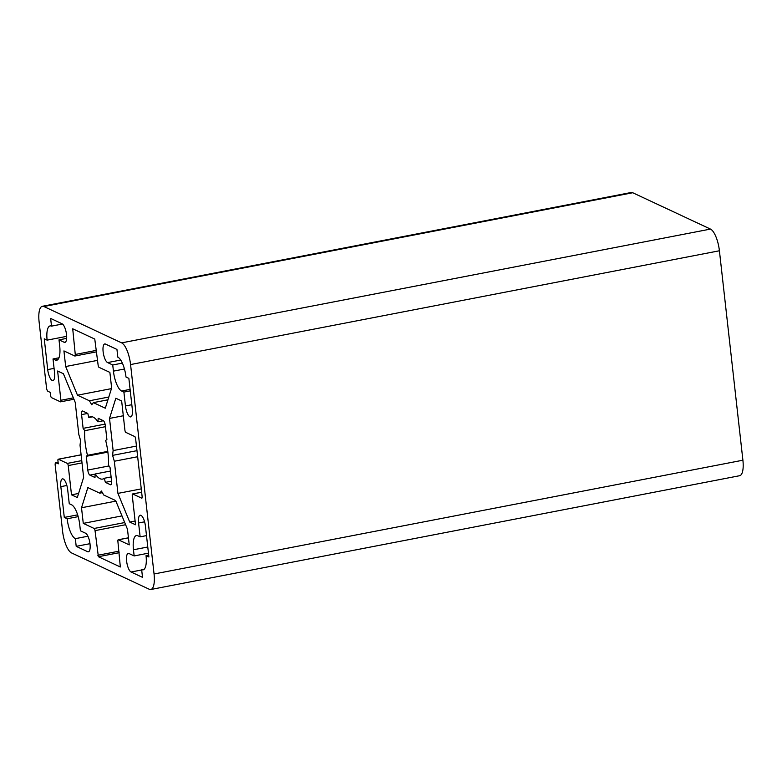 <?xml version="1.0" encoding="UTF-8"?>
<svg xmlns="http://www.w3.org/2000/svg" width="782" height="782" viewBox="0 0 782 782"><rect width="100%" height="100%" fill="white"/><g stroke="black" fill="none" stroke-linecap="round" stroke-linejoin="round"><path stroke-width="1.17" d="M140.975 515.348A9.531 3.148 79.1 0 1 145.442 526.188L148.893 556.989L146.038 555.65A17.478 5.777 79.1 0 1 143.067 569.863A17.478 5.777 79.1 0 1 141.65 569.648L142.52 577.351L131.083 572.004A9.531 3.148 79.1 0 1 126.762 562.258A9.531 3.148 79.1 0 1 128.238 553.402A9.531 3.148 79.1 0 1 129.01 553.529L134.152 555.934L133.458 549.766A17.478 5.777 79.1 0 1 136.439 535.553A17.478 5.777 79.1 0 1 137.847 535.768L140.134 536.843L138.58 522.982A9.531 3.148 79.1 0 1 140.203 515.221A9.531 3.148 79.1 0 1 140.975 515.348M97.985 421.801L98.17 418.282L103.273 420.677A4.448 1.466 79.1 0 1 105.355 425.731L106.899 439.484L105.678 440.481A31.769 10.498 79.1 0 1 108.434 465.104L110.037 467.421L111.572 481.174A4.448 1.466 79.1 0 1 110.819 484.791A4.448 1.466 79.1 0 1 110.458 484.732L105.355 482.347L104.309 478.261A31.769 10.498 79.1 0 1 102.608 479.092A31.769 10.498 79.1 0 1 95.179 473.99L94.984 477.499L89.881 475.114A4.448 1.466 79.1 0 1 87.799 470.05L86.255 456.297L87.476 455.3A31.769 10.498 79.1 0 1 84.72 430.687L83.117 428.37L81.582 414.616A4.448 1.466 79.1 0 1 82.335 411A4.448 1.466 79.1 0 1 82.697 411.049L87.799 413.443L88.845 417.529A31.769 10.498 79.1 0 1 90.546 416.698A31.769 10.498 79.1 0 1 93.126 417.099A31.769 10.498 79.1 0 1 97.985 421.801L103.41 420.745M67.154 518.769L64.29 517.43L60.84 486.639A9.531 3.148 79.1 0 1 62.462 478.877A9.531 3.148 79.1 0 1 63.234 478.995A9.531 3.148 79.1 0 1 67.702 489.845L69.256 503.696L71.543 504.771A17.478 5.777 79.1 0 1 79.725 524.644L80.419 530.812L85.561 533.216A9.531 3.148 79.1 0 1 89.881 542.962A9.531 3.148 79.1 0 1 88.405 551.809A9.531 3.148 79.1 0 1 87.633 551.691L76.206 546.344L75.336 538.651A17.478 5.777 79.1 0 1 67.154 518.769L78.18 516.638M150.809 589.501L739.655 475.71A19.061 6.305 -100.9 0 0 742.9 460.207L154.054 573.988A19.061 6.305 79.1 0 1 150.809 589.501A19.061 6.305 79.1 0 1 149.264 589.257L71.524 552.913A19.061 6.305 79.1 0 1 62.589 531.232L55.199 465.319A3.177 1.046 79.1 0 1 55.737 462.739A3.177 1.046 79.1 0 1 56.001 462.778L58.279 463.843L57.936 460.764A1.906 0.626 79.1 0 1 58.259 459.21A1.906 0.626 79.1 0 1 58.415 459.239L67.33 463.403A1.906 0.626 79.1 0 1 68.23 465.573L71.504 494.83L78.581 493.462M742.9 460.207L719.411 250.768A19.061 6.305 -100.9 0 0 710.476 229.087L632.736 192.743A19.061 6.305 -100.9 0 0 631.191 192.499L42.345 306.29A19.061 6.305 -100.9 0 0 39.1 321.793L46.49 387.706A3.177 1.046 79.1 0 0 47.985 391.323L50.273 392.388L50.615 395.467A1.906 0.626 79.1 0 0 51.504 397.637L60.429 401.811A1.906 0.626 79.1 0 0 60.576 401.831L73.928 399.25M118.219 539.776A1.906 0.626 79.1 0 0 117.886 541.32L120.33 566.979L98.385 556.716L95.023 530.636A1.906 0.626 79.1 0 0 94.133 528.466L83.273 523.383L81.514 507.762L87.848 487.587L99.783 493.168L101.416 491.008L103.742 495.016L115.677 500.597L127.476 529.258L129.235 544.878L118.365 539.795A1.906 0.626 79.1 0 0 118.219 539.776L128.434 537.801M132.578 493.96A1.906 0.626 79.1 0 0 132.256 495.505L135.53 524.761L129.734 522.053L117.935 493.393L114.328 461.243L112.579 455.378L113.126 450.579L109.519 418.429L115.844 398.243L121.65 400.951L124.924 430.217A1.906 0.626 79.1 0 0 125.824 432.378L134.963 436.659L135.56 438.106L142.197 497.235L141.874 498.251L132.735 493.98A1.906 0.626 79.1 0 0 132.578 493.96L141.63 492.21M59.002 339.857L59.696 346.015A17.478 5.777 79.1 0 1 56.715 360.238A17.478 5.777 79.1 0 1 55.307 360.013L53.02 358.948L54.574 372.809A9.531 3.148 79.1 0 1 52.951 380.56A9.531 3.148 79.1 0 1 47.712 369.603L44.261 338.802L47.116 340.141A17.478 5.777 79.1 0 1 50.087 325.918A17.478 5.777 79.1 0 1 51.504 326.133L50.644 318.44L62.071 323.787A9.531 3.148 79.1 0 1 66.392 333.533A9.531 3.148 79.1 0 1 64.916 342.379A9.531 3.148 79.1 0 1 64.144 342.262L59.002 339.857L66.656 338.381M74.935 356.015A1.906 0.626 79.1 0 0 75.267 354.461L72.716 328.792L94.769 339.065L98.131 365.155A1.906 0.626 79.1 0 0 99.021 367.325L109.881 372.398L111.64 388.019L105.306 408.204L93.371 402.622L91.738 404.773L89.412 400.775L77.477 395.193L65.678 366.533L63.929 350.913L74.789 355.996A1.906 0.626 79.1 0 0 74.935 356.015L96.636 351.822M123.898 392.085L121.611 391.02A17.478 5.777 79.1 0 1 113.429 371.137L112.735 364.979L107.593 362.574A9.531 3.148 79.1 0 1 103.273 352.829A9.531 3.148 79.1 0 1 104.749 343.972A9.531 3.148 79.1 0 1 105.521 344.09L116.948 349.437L117.818 357.139A17.478 5.777 79.1 0 1 126 377.022L128.864 378.351L132.314 409.152A9.531 3.148 79.1 0 1 130.692 416.904A9.531 3.148 79.1 0 1 125.452 405.946L123.898 392.085L130.262 390.853M154.054 573.988L130.565 364.559A19.061 6.305 -100.9 0 0 121.63 342.868L43.89 306.524A19.061 6.305 -100.9 0 0 42.345 306.29M71.504 494.83L77.31 497.548L83.635 477.362L80.028 445.212L80.575 440.413L78.826 434.538L75.219 402.388L63.42 373.728L57.624 371.02L60.908 400.276A1.906 0.626 79.1 0 1 60.576 401.831M134.152 555.934L148.472 553.167M141.65 569.648L144.299 569.14M148.688 555.142L146.038 555.65M146.498 535.611L140.134 536.843M102.374 492.66L99.783 493.168M81.514 507.762L115.892 501.125M83.273 523.383L121.982 515.905M109.519 418.429L123.302 415.76M113.126 450.579L136.459 446.072M137.652 456.737L114.328 461.243M117.935 493.393L141.259 488.887M129.734 522.053L135.11 521.017M51.504 326.133L62.462 324.022M66.675 336.358L47.116 340.141M58.963 357.794L53.02 358.948M65.678 366.533L97.594 360.365M77.477 395.193L111.445 388.625M89.412 400.775L108.815 397.021M107.945 399.807L93.371 402.622M122.363 363.122L112.735 364.979M95.179 473.99L110.438 471.038M111.103 476.952L104.309 478.261M105.355 482.347L111.572 481.145M92.442 416.826L88.845 417.529M105.071 424.127L83.117 428.37M84.72 430.687L105.462 426.679M107.779 451.38L87.476 455.3M86.255 456.297L107.877 452.123M64.29 517.43L77.653 514.849M87.926 536.217L75.336 538.651M89.989 543.686L76.206 546.344M112.579 455.378L136.967 450.667M719.411 250.768L130.565 364.559M141.689 569.951L131.083 572.004M144.602 521.819L138.58 522.982M147.778 547.009L133.458 549.766M128.444 537.85L118.365 539.795M94.133 528.466L124.719 522.552M125.609 524.722L95.023 530.636M97.789 555.269L118.991 551.173M119.167 552.698L98.385 556.716M141.64 492.259L132.735 493.98M55.307 360.013L57.956 359.505M65.59 341.978L64.144 342.262M54.075 368.371L47.712 369.603M74.27 329.486L72.501 329.828M75.267 354.461L96.469 350.365M113.429 371.137L124.455 369.006M130.095 389.377L121.611 391.02M131.816 404.714L125.452 405.946M120.702 360.043L107.593 362.574M111.132 484.605L110.458 484.732M81.582 414.616L87.76 413.424M109.021 465.955L87.799 470.05M89.881 475.114L95.169 474.088M66.851 485.475L60.84 486.639M87.633 551.691L89.08 551.418M81.103 454.85L58.415 459.239M67.33 463.403L81.758 460.618M82.012 462.905L68.23 465.573M60.908 400.276L73.361 397.872M43.89 306.524L632.736 192.743M121.63 342.868L710.476 229.087M56.001 462.778L58.112 462.367M55.737 462.739L58.103 462.279M58.259 459.21L81.103 454.801"/></g></svg>
